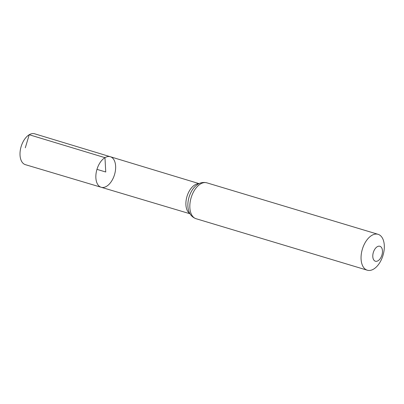 <?xml version="1.0" encoding="UTF-8"?>
<svg xmlns="http://www.w3.org/2000/svg" width="404" height="404" viewBox="0 0 404 404"><rect width="100%" height="100%" fill="white"/><g stroke="black" fill="none" stroke-linecap="round" stroke-linejoin="round"><path stroke-width="0.61" d="M104.969 157.666A15.938 9.166 106.7 0 0 96.041 173.69A15.938 9.166 106.7 0 0 101.167 187.264A15.938 9.166 106.7 0 0 114.524 174.639A15.938 9.166 106.7 0 0 110.348 156.737A15.938 9.166 106.7 0 0 104.969 157.666A15.938 9.166 106.7 0 0 96.041 173.69A15.938 9.166 106.7 0 0 101.167 187.264L25.381 164.66A16.115 9.267 106.7 0 1 20.2 150.939A16.115 9.267 106.7 0 1 29.224 134.734A16.115 9.267 106.7 0 1 34.663 133.8L110.348 156.737A15.938 9.166 106.7 0 0 104.969 157.666M377.255 246.723A7.807 4.489 -73.3 0 1 382.012 254.762A7.807 4.489 -73.3 0 1 373.634 259.747A7.807 4.489 -73.3 0 1 377.255 246.723M371.776 235.411A18.736 10.772 -73.3 0 1 378.083 234.315A18.736 10.772 -73.3 0 1 383.007 255.358A18.736 10.772 -73.3 0 1 367.297 270.2A18.736 10.772 -73.3 0 1 361.282 254.237A18.736 10.772 -73.3 0 1 371.776 235.411M96.97 169.357L105.747 171.998L104.969 157.666L29.224 134.734L25.295 147.808M189.855 213.524A15.736 9.045 -73.3 0 1 186.259 199.52A15.736 9.045 -73.3 0 1 194.895 184.886A15.736 9.045 -73.3 0 1 198.808 183.744M200.551 183.926A18.736 10.772 -73.3 0 1 206.863 182.835C202.116 181.699 199.061 183.537 198.096 184.138L195.708 185.901A17.236 9.908 -73.3 0 0 188.461 210.009C189.042 212.534 190.905 216.898 196.071 218.721A18.736 10.772 -73.3 0 1 190.057 202.757A18.736 10.772 -73.3 0 1 200.551 183.926M199.056 183.618L110.348 156.737M189.991 213.761L101.167 187.264M378.083 234.315L206.863 182.835M367.297 270.2L196.071 218.721"/></g></svg>
